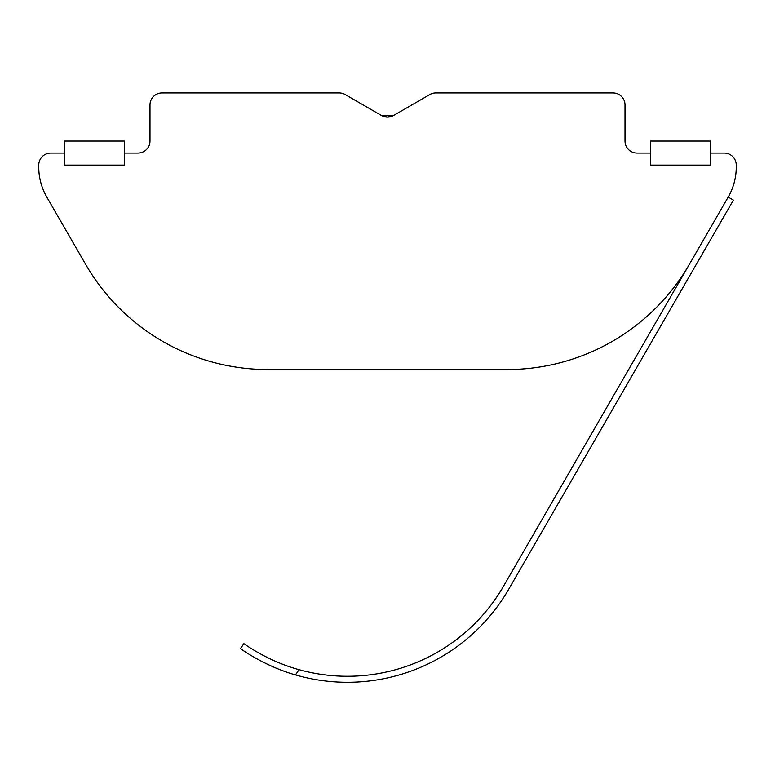 <?xml version="1.0" encoding="UTF-8"?>
<svg xmlns="http://www.w3.org/2000/svg" width="775" height="775" viewBox="0 0 775 775"><rect width="100%" height="100%" fill="white"/><g stroke="black" fill="none" stroke-linecap="round" stroke-linejoin="round"><path stroke-width="1.16" d="M387.5 117.122L393.516 115.514L429.805 94.56L393.516 115.514L381.484 115.514L387.5 117.122M486.71 92.942L435.821 92.942A12.022 12.022 0 0 0 429.805 94.56M393.516 115.514A12.022 12.022 0 0 1 381.484 115.514L345.195 94.56A12.022 12.022 0 0 0 339.179 92.942L288.29 92.942M503.614 586.084A180.391 180.391 0 0 1 299.102 669.687A180.391 180.391 0 0 0 503.614 586.084L728.19 197.092A60.13 60.13 0 0 0 736.25 167.032L736.25 165.104A12.022 12.022 0 0 0 724.228 153.072L710.694 153.072L710.694 165.104L650.564 165.104L650.564 153.072L637.04 153.072A12.022 12.022 0 0 1 625.008 141.05L625.008 104.974A12.022 12.022 0 0 0 612.986 92.942L435.821 92.942M240.473 648.578C239.62 648.026 263.965 666.064 295.449 674.909C263.965 666.064 239.62 648.026 240.473 648.578C239.62 648.026 263.965 666.064 295.449 674.909C263.965 666.064 239.62 648.026 240.473 648.578L243.922 643.657C243.05 643.095 267.482 661.211 299.102 669.687L295.449 674.909A186.397 186.397 0 0 0 508.817 589.087L733.402 200.095L728.19 197.092M339.179 92.942L162.014 92.942A12.022 12.022 0 0 0 149.992 104.974L149.992 141.05A12.022 12.022 0 0 1 137.96 153.072L124.436 153.072L124.436 165.104L64.306 165.104L64.306 153.072L50.772 153.072A12.022 12.022 0 0 0 38.75 165.104L38.75 167.032A60.13 60.13 0 0 0 46.81 197.092L85.618 264.314A210.451 210.451 0 0 0 267.869 369.539L507.131 369.539A210.451 210.451 0 0 0 689.382 264.314M560.528 499.517L508.817 589.087M64.306 153.072L64.306 141.05L124.436 141.05L124.436 153.072M650.564 153.072L650.564 141.05L710.694 141.05L710.694 153.072"/></g></svg>
